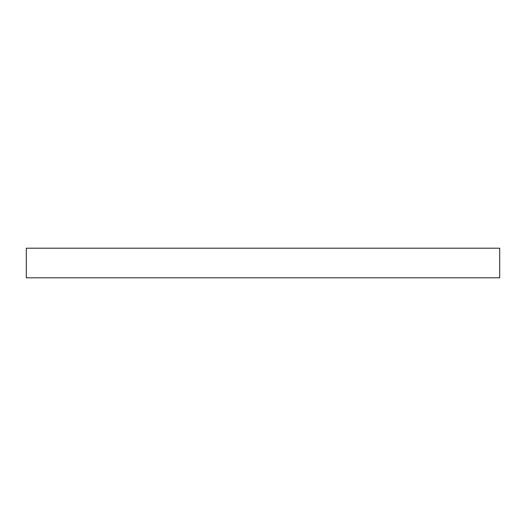 <?xml version="1.0" encoding="UTF-8"?>
<svg xmlns="http://www.w3.org/2000/svg" width="526" height="526" viewBox="0 0 526 526"><rect width="100%" height="100%" fill="white"/><g stroke="black" fill="none" stroke-linecap="round" stroke-linejoin="round"><path stroke-width="0.79" d="M499.7 277.794L499.7 248.206L499.7 277.794L26.3 277.794L26.3 248.206L499.7 248.206L26.3 248.206L26.3 277.794L499.7 277.794"/></g></svg>

